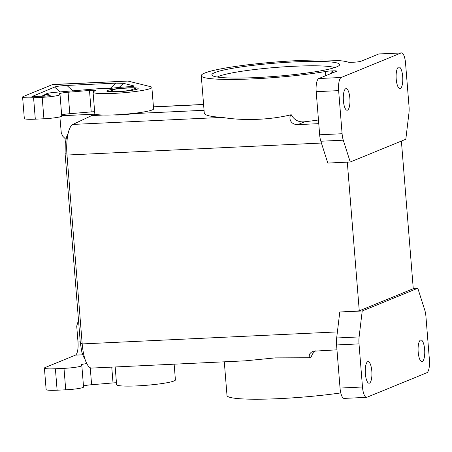 <?xml version="1.0" encoding="UTF-8"?>
<svg xmlns="http://www.w3.org/2000/svg" width="452" height="452" viewBox="0 0 452 452"><rect width="100%" height="100%" fill="white"/><g stroke="black" fill="none" stroke-linecap="round" stroke-linejoin="round"><path stroke-width="0.68" d="M405.811 139.256L350.238 162.008L327.796 163.065L320.835 141.239L343.283 140.182A11.797 3.605 87.3 0 1 342.102 133.73L338.638 90.626A11.797 3.605 -92.7 0 1 341.215 77.484L401.088 52.974A11.797 3.605 87.3 0 1 401.478 52.884A11.797 3.605 87.3 0 1 405.551 63.229L409.02 106.339A11.797 3.605 87.3 0 1 408.924 113.311L405.811 139.256M413.247 288.444L417.795 288.229L424.756 310.055A11.797 3.605 -92.7 0 1 425.931 316.502L429.4 359.611A11.797 3.605 -92.7 0 1 426.818 372.753L366.945 397.263A11.797 3.605 87.3 0 1 366.561 397.348A11.797 3.605 87.3 0 1 362.481 387.002L359.012 343.893A11.797 3.605 87.3 0 1 359.108 336.926L362.221 310.976L339.78 312.033L359.267 310.829L347.305 162.144M331.259 73.427L331.062 70.941L332.531 70.874A5.899 0.605 175.4 0 1 336.65 71.122A5.899 0.605 175.4 0 1 336.384 71.331L318.773 78.541A11.797 3.605 -92.7 0 0 316.191 91.683L319.66 134.786A11.797 3.605 87.3 0 0 320.835 141.239M315.445 350.859L312.501 353.888L310.773 357.735L275.115 357.894L245.233 360.832L91.705 368.069A27.532 8.418 87.3 0 1 82.191 343.927L66.992 155.03L321.412 143.041M310.773 357.735L309.846 357.419L309.202 356.583L309.383 354.311L311.145 352.317L313.569 351.198L336.96 349.831M401.393 141.069L413.269 288.726L359.267 310.829M345.757 88.716A10.814 3.305 87.3 0 0 343.328 99.773A10.814 3.305 87.3 0 0 346.882 110.226A10.814 3.305 87.3 0 0 347.13 110.243A10.814 3.305 87.3 0 0 347.486 110.164A10.814 3.305 87.3 0 0 349.893 98.7A10.814 3.305 87.3 0 0 346.113 88.637A10.814 3.305 87.3 0 0 345.757 88.716M400.314 88.535A10.814 3.305 -92.7 0 1 399.958 88.615A10.814 3.305 -92.7 0 1 396.178 78.552A10.814 3.305 -92.7 0 1 398.591 67.088A10.814 3.305 -92.7 0 1 398.941 67.009A10.814 3.305 -92.7 0 1 402.721 77.072A10.814 3.305 -92.7 0 1 400.314 88.535M350.238 162.008L343.283 140.182M135.21 88.377L129.871 90.406A13.763 1.418 -4.6 0 1 109.796 91.349L115.074 89.191A13.763 1.418 -4.6 0 1 135.148 88.242L135.193 88.767M86.784 363.6A9.441 0.972 -4.6 0 0 80.902 364.979A9.441 0.972 -4.6 0 0 81.162 365.176L81.439 365.278A13.763 1.418 -4.6 0 1 81.829 365.566L83.552 387.014A13.763 1.418 -4.6 0 1 65.721 389.805L57.116 390.206A15.735 1.616 175.4 0 1 46.132 389.545L44.409 368.097A15.735 1.616 175.4 0 1 45.127 367.544L75.416 355.142A11.797 3.605 87.3 0 0 77.998 342L80.247 341.898M111.751 367.12L113.023 382.929L91.615 384.731A9.441 0.972 -4.6 0 0 83.467 385.951M340.78 392.924A74.733 7.684 175.4 0 1 265.55 399.116A74.733 7.684 175.4 0 1 227.006 395.494L224.294 361.82M401.478 52.884L379.03 53.941A11.797 3.605 87.3 0 0 378.646 54.031L361.035 61.24A5.899 0.605 -4.6 0 1 353.662 62.223L352.193 62.291A5.899 0.605 -4.6 0 1 348.232 62.167A74.733 7.684 175.4 0 0 266.776 62.783A74.733 7.684 175.4 0 0 201.276 75.716A74.733 7.684 175.4 0 0 245.605 79.173A74.733 7.684 175.4 0 0 325.383 71.523A5.899 0.605 -4.6 0 1 331.062 70.941M103.141 115.045L91.705 115.582L72.868 124.43A27.532 8.418 87.3 0 0 66.992 155.03M91.705 115.582L95.592 114.226M318.468 119.989A74.733 7.684 175.4 0 1 304.789 121.763C298.766 122.458 294.241 120.108 291.224 114.723C288.93 116.04 288.93 124.532 297.761 124.639L318.762 123.65M339.78 312.033L336.667 337.983A11.797 3.605 87.3 0 0 336.57 344.955L359.012 343.893M366.561 397.348L344.113 398.404A11.797 3.605 87.3 0 1 340.04 388.059L336.57 344.955M133.142 113.435L131.758 113.819C124.503 114.881 118.26 115.26 113.028 114.949M204.055 110.288L132.459 113.661M291.224 114.723C266.313 120.853 238.972 120.3 222.299 117.39C210.683 116.706 204.677 115.3 204.287 113.158L201.276 75.716M367.719 361.696A10.814 3.305 -92.7 0 1 368.075 361.617A10.814 3.305 -92.7 0 1 371.855 371.68A10.814 3.305 -92.7 0 1 369.448 383.143A10.814 3.305 -92.7 0 1 369.092 383.223A10.814 3.305 -92.7 0 1 365.312 373.16A10.814 3.305 -92.7 0 1 367.719 361.696M420.552 340.068A10.814 3.305 87.3 0 0 418.145 351.532A10.814 3.305 87.3 0 0 421.925 361.6A10.814 3.305 87.3 0 0 422.275 361.521A10.814 3.305 87.3 0 0 424.688 350.057A10.814 3.305 87.3 0 0 420.908 339.989A10.814 3.305 87.3 0 0 420.552 340.068M362.221 310.976L417.795 288.229M256.629 77.558A64.111 6.594 175.4 0 1 212.259 75.518A64.111 6.594 175.4 0 1 214.79 72.597A64.111 6.594 175.4 0 1 288.444 62.229A64.111 6.594 175.4 0 1 339.379 65.286A64.111 6.594 175.4 0 1 336.74 66.851A64.111 6.594 175.4 0 1 256.629 77.558M217.322 77.049A60.178 6.187 175.4 0 1 218.847 76.32A60.178 6.187 175.4 0 1 294.043 66.269A60.178 6.187 175.4 0 1 334.627 67.614M135.035 89.705L135.272 89.163M81.829 365.566A13.763 1.418 -4.6 0 1 63.998 368.352L55.393 368.759A15.735 1.616 175.4 0 1 44.409 368.097M82.151 343.497L80.354 343.243L65.105 153.748L66.913 154.002M115.181 366.962L116.599 384.641A29.499 3.034 -4.6 0 0 146.25 385.302A29.499 3.034 -4.6 0 0 175.41 379.912L174.144 364.182M113.023 382.929A5.899 0.605 175.4 0 1 116.446 382.748M77.998 342L76.716 326.124L78.45 320.31M65.873 139.346L62.828 136.306L61.291 133.046L59.879 116.859M127.972 81.077L53.082 84.467A23.6 7.215 -92.7 0 0 52.308 84.643L23.318 96.508A15.735 1.616 175.4 0 0 22.6 97.067L24.323 118.514A15.735 1.616 175.4 0 0 35.312 119.175L43.917 118.769A13.763 1.418 -4.6 0 0 61.749 115.983L60.02 94.536A13.763 1.418 -4.6 0 0 59.636 94.242L59.359 94.146A9.441 0.972 -4.6 0 1 59.093 93.948A9.441 0.972 -4.6 0 1 68.082 92.253L89.49 90.445A5.899 0.605 -4.6 0 1 95.632 90.564A5.899 0.605 -4.6 0 1 95.208 90.829A29.499 3.034 -4.6 0 0 93.067 92.163A29.499 3.034 -4.6 0 0 122.718 92.818A29.499 3.034 -4.6 0 0 151.878 87.428A29.499 3.034 -4.6 0 0 150.505 86.648L127.972 81.077L52.308 84.643M131.843 86.535L133.651 85.84C134.781 86.191 133.204 86.49 128.922 86.733A25.566 2.627 -4.6 0 0 110.429 88.428L105.435 88.711A13.763 1.418 -4.6 0 0 93.807 89.067L55.986 92.253C50.935 92.683 47.906 93.123 46.906 93.581L47.087 94.191L50.11 95.242L48.477 95.886M133.905 86.225L133.775 85.874L123.452 83.321L115.763 83.14L66.913 85.439C60.76 85.744 56.664 86.292 54.624 87.083L31.934 96.575L45.127 96.118L50.206 95.587L50.11 95.242M43.917 118.769L42.189 97.321L33.584 97.728A15.735 1.616 175.4 0 1 22.6 97.067M42.189 97.321A13.763 1.418 -4.6 0 0 60.02 94.536M93.067 92.163L94.796 113.61A29.499 3.034 -4.6 0 0 124.441 114.271A29.499 3.034 -4.6 0 0 153.601 108.881L151.878 87.428M94.643 111.717A5.899 0.605 -4.6 0 0 91.214 111.898L89.49 90.445M61.658 114.921A9.441 0.972 -4.6 0 1 69.806 113.701L91.214 111.898M46.906 93.581L41.618 96.287M332.531 70.874L332.689 72.84M82.191 343.927L337.395 331.904M109.796 91.349L109.825 91.694M90.242 367.73L91.615 384.731M304.789 121.763L297.761 124.639M336.667 337.983L359.108 336.926M340.04 388.059L362.481 387.002M319.66 134.786L342.102 133.73M338.638 90.626L316.191 91.683M325.717 75.699L325.383 71.523M153.443 106.921L203.598 104.559M378.646 54.031L401.088 52.974M72.868 124.43L222.299 117.39M341.215 77.484L318.773 78.541M63.998 368.352L65.721 389.805M57.116 390.206L55.393 368.759M75.416 355.142L82.705 354.797M61.726 115.729L95.372 114.141M137.436 89.089A15.735 1.616 -4.6 0 0 127.17 87.874A15.735 1.616 -4.6 0 0 107.508 90.502A15.735 1.616 -4.6 0 0 117.774 91.716A15.735 1.616 -4.6 0 0 137.436 89.089M33.584 97.728L35.312 119.175M69.806 113.701L68.082 92.253M42.799 96.231L47.087 94.191M32.086 96.31L33.194 96.66M54.624 87.083L59.839 91.931M66.913 85.439L72.721 90.846M110.22 88.456L115.763 83.14M119.158 87.445L123.452 83.321M135.301 88.309L135.346 88.903M109.65 91.287L109.678 91.683M153.437 106.808L203.586 104.446M84.965 359.069L83.547 356.741L81.902 352.328L80.354 343.243M68.094 133.549L66.834 136.103L65.252 143.047L65.105 153.748M78.173 320.671L78.501 320.214M136.272 89.343L136.261 89.349C132.459 90.338 127.984 91.01 122.837 91.372L109.147 91.711"/></g></svg>
